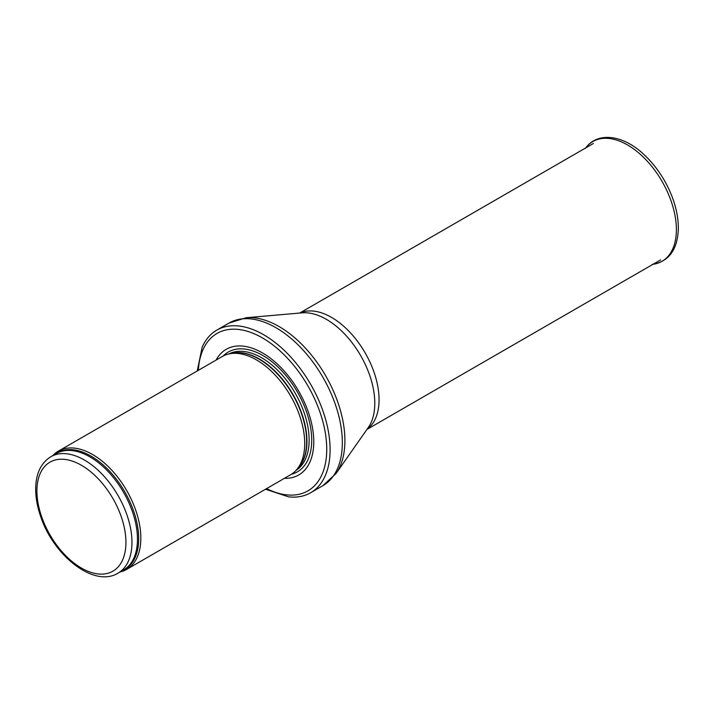 <?xml version="1.0" encoding="UTF-8"?>
<svg xmlns="http://www.w3.org/2000/svg" width="714" height="714" viewBox="0 0 714 714"><rect width="100%" height="100%" fill="white"/><g stroke="black" fill="none" stroke-linecap="round" stroke-linejoin="round"><path stroke-width="1.07" d="M120.148 571.932A68.276 39.422 -120 0 0 126.69 569.379A68.276 39.422 -120 0 0 137.159 514.669A68.276 39.422 -120 0 0 92.552 454.506A68.276 39.422 -120 0 0 58.414 451.123A68.276 39.422 -120 0 0 52.934 455.514M126.69 569.379L290.58 474.765A68.276 39.422 -120 0 0 296.426 469.955A68.276 39.422 -120 0 0 299.086 414.111A68.276 39.422 -120 0 0 256.442 359.883A68.276 39.422 -120 0 0 229.39 353.841A68.276 39.422 -120 0 0 222.304 356.5L58.414 451.123M284.351 478.353A72.542 41.885 -120 0 0 312.527 428.105A72.542 41.885 -120 0 0 262.475 352.921A72.542 41.885 -120 0 0 216.083 360.097M265.519 489.233L288.554 496.855A93.882 54.202 -120 0 0 310.661 492.731A93.882 54.202 -120 0 0 325.048 417.503A93.882 54.202 -120 0 0 263.716 334.777A93.882 54.202 -120 0 0 216.779 330.127A93.882 54.202 -120 0 0 202.16 347.209L197.242 370.968M84.448 460.057A67.205 38.806 -120 0 0 50.837 456.728C41.225 462.77 36.182 472.98 35.7 487.35C35.459 496.533 37.11 506.226 40.644 516.445C53.541 555.831 94.159 588.006 118.051 573.137A67.205 38.806 -120 0 0 128.35 519.283A67.205 38.806 -120 0 0 84.448 460.057M81.432 465.278A62.939 36.343 60 0 1 119.97 564.622A62.939 36.343 60 0 1 42.885 520.122A62.939 36.343 60 0 1 81.432 465.278M118.051 573.137L123.549 569.959A67.205 38.806 -120 0 0 133.857 516.106A67.205 38.806 -120 0 0 89.946 456.88A67.205 38.806 -120 0 0 56.344 453.551L50.837 456.728M121.639 571.066A67.464 38.949 -120 0 0 135.812 518.203A67.464 38.949 -120 0 0 90.981 456.076A67.464 38.949 -120 0 0 54.434 454.657M296.426 469.955L298.497 467.616A67.268 38.842 -120 0 0 301.112 412.603A67.268 38.842 -120 0 0 259.102 359.169A67.268 38.842 -120 0 0 232.452 353.216L229.39 353.841M297.613 468.616A67.205 38.806 -120 0 0 301.852 413.718A67.205 38.806 -120 0 0 259.414 359.044A67.205 38.806 -120 0 0 231.14 353.484M296.114 470.312A67.205 38.806 -120 0 0 305.271 416.173A67.205 38.806 -120 0 0 261.619 357.768A67.205 38.806 -120 0 0 228.926 353.939M291.383 474.274A69.151 39.93 -120 0 0 309.349 421.483A69.151 39.93 -120 0 0 262.814 355.492A69.151 39.93 -120 0 0 223.134 356.045M266.608 488.599A90.892 52.479 -120 0 0 326.709 446.848A90.892 52.479 -120 0 0 262.475 337.936A90.892 52.479 -120 0 0 198.34 370.343M310.661 492.731L322.889 485.672A93.882 54.202 -120 0 0 337.276 410.443A93.882 54.202 -120 0 0 275.952 327.717A93.882 54.202 -120 0 0 229.007 323.067L216.779 330.127M246.232 317.73L302.165 312.839A68.517 39.565 -120 0 1 326.334 319.328A68.517 39.565 -120 0 1 368.326 427.436L336.124 473.427A93.097 53.746 -120 0 0 279.076 326.557A93.097 53.746 -120 0 0 246.232 317.73L229.007 323.067M367.067 429.239A67.205 38.806 -120 0 0 374.895 374.823A67.205 38.806 -120 0 0 331.546 317.4A67.205 38.806 -120 0 0 299.969 313.027M652.98 264.296A69.142 39.922 -120 0 0 662.074 181.445A69.142 39.922 -120 0 0 585.766 147.887M336.124 473.427L322.889 485.672M366.907 429.462L660.584 259.914M299.693 313.053L593.37 143.496M652.319 264.376C668.482 261.69 677.14 250.266 678.3 230.131C678.621 219.144 676.372 207.515 671.535 195.252C665.011 179.196 655.764 165.577 643.796 154.394C623.197 134.794 597.279 131.314 585.373 148.423"/></g></svg>

